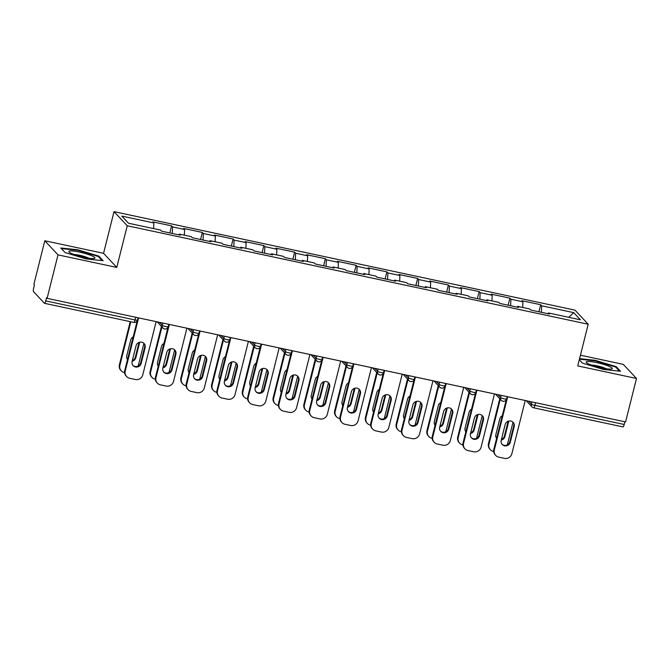 <?xml version="1.0" encoding="UTF-8"?>
<svg xmlns="http://www.w3.org/2000/svg" width="670" height="670" viewBox="0 0 670 670"><rect width="100%" height="100%" fill="white"/><g stroke="black" fill="none" stroke-linecap="round" stroke-linejoin="round"><path stroke-width="1" d="M44.806 240.765L58.014 254.876L116.773 267.43L103.557 253.319L44.806 240.765L33.894 284.222L34.471 284.842L33.668 288.016A3.107 0.704 -77.9 0 0 33.5 291.609L44.404 303.25A3.107 0.704 -77.9 0 0 44.496 303.309A3.107 0.704 -77.9 0 0 45.727 300.889L46.523 297.715L47.101 298.334L625.587 421.933L636.5 378.475L623.293 364.363L580.438 355.209M103.557 253.319L114.026 211.645L575.002 310.135L588.21 324.247L127.241 225.757L114.026 211.645M153.589 228.612L153.857 222.942L121.814 216.092L128.523 223.252L160.557 230.095L161.562 231.167L180.289 235.17L179.292 234.098L178.857 234.86M153.857 222.942L152.852 221.871L171.587 225.874L169.811 232.934M172.282 233.462L172.584 226.937L171.587 225.874M172.584 226.937L184.61 229.509L183.614 228.445L202.34 232.44L200.573 239.5M203.035 240.028L203.345 233.512L202.34 232.44M203.345 233.512L215.372 236.083L214.367 235.011L233.101 239.014L231.326 246.074M233.797 246.602L234.106 240.086L233.101 239.014M234.106 240.086L246.133 242.657L245.128 241.585L263.863 245.589L262.087 252.649M264.55 253.176L264.859 246.652L263.863 245.589M264.859 246.652L276.886 249.223L275.889 248.16L294.616 252.154L292.84 259.215M295.311 259.742L295.621 253.227L294.616 252.154M295.621 253.227L307.647 255.798L306.642 254.726L325.377 258.729L323.602 265.789M326.064 266.317L326.374 259.801L325.377 258.729M326.374 259.801L338.4 262.372L337.404 261.3L356.13 265.303L354.363 272.363M356.825 272.891L357.135 266.367L356.13 265.303M357.135 266.367L369.162 268.938L368.157 267.874L386.892 271.869L385.116 278.929M387.587 279.457L387.888 272.941L386.892 271.869M387.888 272.941L399.923 275.512L398.918 274.44L417.644 278.444L415.877 285.504M418.34 286.031L418.649 279.516L417.644 278.444M418.649 279.516L430.676 282.087L429.679 281.015L448.406 285.018L446.63 292.078M449.101 292.606L449.411 286.082L448.406 285.018M449.411 286.082L461.437 288.653L460.432 287.589L479.167 291.584L477.392 298.644M479.854 299.172L480.164 292.656L479.167 291.584M480.164 292.656L492.19 295.227L491.194 294.155L509.92 298.158L508.145 305.219M510.615 305.746L510.925 299.23L509.92 298.158M510.925 299.23L522.952 301.802L521.947 300.729L540.682 304.733L538.906 311.793M541.377 312.321L541.678 305.796L540.682 304.733M541.678 305.796L573.721 312.647L580.421 319.808L548.387 312.957L547.951 313.719M179.292 234.098L191.319 236.669L192.315 237.741L211.05 241.744L210.045 240.672L222.072 243.244L223.077 244.307L241.803 248.31L240.806 247.247L252.833 249.809L253.829 250.882L272.564 254.885L271.559 253.813L283.586 256.384L284.591 257.456L303.317 261.459L302.321 260.387L314.347 262.958L315.352 264.022L334.079 268.025L333.074 266.962L345.109 269.524L346.105 270.596L364.84 274.599L363.835 273.528L375.862 276.099L376.867 277.171L395.593 281.174L394.597 280.102L406.623 282.673L407.62 283.737L426.354 287.74L425.35 286.676L437.376 289.239L438.381 290.311L457.107 294.314L456.111 293.242L468.137 295.813L469.134 296.885L487.869 300.889L486.864 299.817L498.89 302.388L499.895 303.451L518.63 307.455L517.625 306.383L529.652 308.954L530.657 310.026L549.383 314.029L548.387 312.957M184.342 235.178L184.61 229.509M215.103 241.753L215.372 236.083M210.045 240.672L209.618 241.434M245.865 248.327L246.133 242.657M240.806 247.247L240.379 248.009M276.618 254.893L276.886 249.223M271.559 253.813L271.132 254.575M307.379 261.467L307.647 255.798M302.321 260.387L301.894 261.149M338.132 268.042L338.4 262.372M333.074 266.962L332.647 267.724M368.894 274.608L369.162 268.938M363.835 273.528L363.408 274.29M399.647 281.182L399.923 275.512M394.597 280.102L394.161 280.864M430.408 287.757L430.676 282.087M425.35 286.676L424.922 287.438M461.169 294.323L461.437 288.653M456.111 293.242L455.684 294.004M491.922 300.897L492.19 295.227M486.864 299.817L486.437 300.579M522.684 307.471L522.952 301.802M517.625 306.383L517.198 307.153M535.573 402.695L534.894 405.4L624.206 424.487L624.892 421.782M624.206 424.487A3.107 0.704 102.1 0 1 622.983 426.907A3.107 0.704 102.1 0 1 622.882 426.849M568.788 317.32L573.721 312.647M58.014 254.876L47.101 298.334M116.773 267.43L127.241 225.757M588.21 324.247L577.741 365.921L636.5 378.475M582.456 363.115L579.299 359.74L582.456 363.115L603.628 369.472L620.504 371.247L616.216 366.658L595.044 360.301L579.567 358.676M98.85 256.124L77.678 249.768L60.802 247.992L65.091 252.582L86.263 258.938L103.147 260.705L98.85 256.124L98.649 256.92M594.91 360.828L595.044 360.301M616.015 367.453L616.216 366.658M77.552 250.287L77.678 249.768M512.902 422.083A4.757 4.581 -43.1 0 1 513.722 426.028L509.778 441.706A4.757 4.581 -43.1 0 1 502.031 444.244M494.334 449.913A6.206 5.971 136.9 0 0 495.716 455.424L495.214 454.888A6.206 5.971 -43.1 0 1 493.832 449.377L494.334 449.913L507.684 396.741M506.336 399.605L493.832 449.377M525.238 400.493L511.88 453.665A6.206 5.971 136.9 0 1 504.468 458.355L498.748 457.133A6.206 5.971 136.9 0 1 495.716 455.424M501.21 440.299L505.147 424.629A4.757 4.581 -43.1 0 1 513.161 422.343A4.757 4.581 -43.1 0 1 514.217 426.564L510.28 442.242A4.757 4.581 -43.1 0 1 502.274 444.528A4.757 4.581 -43.1 0 1 501.21 440.299M502.274 415.769A4.757 4.581 136.9 0 0 499.795 418.909L495.859 434.587A4.757 4.581 136.9 0 0 496.587 438.406M501.26 440.098A4.757 4.581 136.9 0 0 504.929 436.522L508.815 421.045M500.272 399.245L488.974 444.193A6.206 5.971 136.9 0 0 493.396 451.413L493.673 451.471M512.994 422.209L507.307 444.846M499.77 398.709L488.48 443.657L488.974 444.193M501.453 439.353A4.757 4.581 136.9 0 0 504.426 435.986L508.128 421.262M490.356 449.704L489.862 449.168A6.206 5.971 -43.1 0 1 488.48 443.657M601.735 367.956A13.45 2.035 14.1 0 0 611.685 368.969A13.45 2.035 14.1 0 0 596.727 362.612A13.45 2.035 14.1 0 0 586.518 362.646A13.45 2.035 14.1 0 0 601.735 367.956M606.342 368.785A9.213 1.399 14.1 0 0 596.928 365.803A9.213 1.399 14.1 0 0 591.317 365.016M579.433 359.204L595.077 360.845L615.588 367.001L619.457 371.138M72.025 253.712A13.45 2.035 14.1 0 0 84.529 257.456A13.45 2.035 14.1 0 0 94.319 258.436A13.45 2.035 14.1 0 0 91.715 255.781A13.45 2.035 14.1 0 0 75.919 251.417A13.45 2.035 14.1 0 0 69.161 252.113A13.45 2.035 14.1 0 0 72.025 253.712M88.976 258.252A9.213 1.399 14.1 0 0 88.021 257.808A9.213 1.399 14.1 0 0 73.951 254.474M65.091 252.582L61.355 248.587L77.712 250.304L98.23 256.468L102.1 260.597M482.14 415.509A4.757 4.581 -43.1 0 1 482.961 419.453L479.025 435.131A4.757 4.581 -43.1 0 1 471.278 437.678M463.573 443.339A6.206 5.971 136.9 0 0 464.955 448.85L464.452 448.314A6.206 5.971 -43.1 0 1 463.07 442.803L463.573 443.339L476.931 390.166M475.574 393.039L463.07 442.803M494.477 393.918L481.119 447.091A6.206 5.971 136.9 0 1 473.715 451.781L467.995 450.558A6.206 5.971 136.9 0 1 464.955 448.85M470.457 433.733L474.394 418.055A4.757 4.581 -43.1 0 1 482.4 415.769A4.757 4.581 -43.1 0 1 483.464 419.99L479.527 435.668A4.757 4.581 -43.1 0 1 471.512 437.954A4.757 4.581 -43.1 0 1 470.457 433.733M451.387 408.943A4.757 4.581 -43.1 0 1 452.2 412.887L448.264 428.566A4.757 4.581 -43.1 0 1 440.517 431.103M432.82 436.773A6.206 5.971 136.9 0 0 434.202 442.275L433.699 441.739A6.206 5.971 -43.1 0 1 432.318 436.237L432.82 436.773L446.17 383.6M444.813 386.464L432.318 436.237M463.724 387.344L450.366 440.517A6.206 5.971 136.9 0 1 442.954 445.207L437.234 443.984A6.206 5.971 136.9 0 1 434.202 442.275M439.696 427.159L443.632 411.481A4.757 4.581 -43.1 0 1 451.647 409.194A4.757 4.581 -43.1 0 1 452.702 413.423L448.766 429.093A4.757 4.581 -43.1 0 1 440.76 431.38A4.757 4.581 -43.1 0 1 439.696 427.159M420.626 402.368A4.757 4.581 -43.1 0 1 421.447 406.313L417.51 421.991A4.757 4.581 -43.1 0 1 409.764 424.529M402.059 430.199A6.206 5.971 136.9 0 0 403.441 435.709L402.938 435.173A6.206 5.971 -43.1 0 1 401.556 429.663L402.059 430.199L415.417 377.026M414.06 379.89L401.556 429.663M432.962 380.778L419.604 433.951A6.206 5.971 136.9 0 1 412.192 438.641L406.481 437.418A6.206 5.971 136.9 0 1 403.441 435.709M408.943 420.584L412.879 404.915A4.757 4.581 -43.1 0 1 420.886 402.628A4.757 4.581 -43.1 0 1 421.949 406.849L418.013 422.527A4.757 4.581 -43.1 0 1 409.998 424.814A4.757 4.581 -43.1 0 1 408.943 420.584M389.865 395.794A4.757 4.581 -43.1 0 1 390.685 399.739L386.749 415.417A4.757 4.581 -43.1 0 1 379.002 417.963M371.297 423.624A6.206 5.971 136.9 0 0 372.679 429.135L372.185 428.599A6.206 5.971 -43.1 0 1 370.803 423.088L371.297 423.624L384.655 370.451M383.299 373.324L370.803 423.088M402.201 374.203L388.851 427.376A6.206 5.971 136.9 0 1 381.439 432.066L375.719 430.844A6.206 5.971 136.9 0 1 372.679 429.135M378.182 414.018L382.118 398.34A4.757 4.581 -43.1 0 1 390.133 396.054A4.757 4.581 -43.1 0 1 391.188 400.275L387.252 415.953A4.757 4.581 -43.1 0 1 379.237 418.239A4.757 4.581 -43.1 0 1 378.182 414.018M359.112 389.228A4.757 4.581 -43.1 0 1 359.932 393.173L355.996 408.851A4.757 4.581 -43.1 0 1 348.241 411.388M340.544 417.058A6.206 5.971 136.9 0 0 341.926 422.561L341.424 422.025A6.206 5.971 -43.1 0 1 340.042 416.522L340.544 417.058L353.902 363.885M352.546 366.75L340.042 416.522M371.448 367.629L358.09 420.802A6.206 5.971 136.9 0 1 350.678 425.492L344.966 424.269A6.206 5.971 136.9 0 1 341.926 422.561M347.42 407.444L351.365 391.766A4.757 4.581 -43.1 0 1 359.371 389.479A4.757 4.581 -43.1 0 1 360.435 393.709L356.49 409.378A4.757 4.581 -43.1 0 1 348.484 411.665A4.757 4.581 -43.1 0 1 347.42 407.444M471.512 409.194A4.757 4.581 136.9 0 0 469.042 412.335L465.097 428.013A4.757 4.581 136.9 0 0 465.826 431.832M470.507 433.532A4.757 4.581 136.9 0 0 474.167 429.947L478.053 414.479M469.511 392.67L458.221 437.619A6.206 5.971 136.9 0 0 462.643 444.838L462.92 444.897M482.232 415.635L476.546 438.272M469.008 392.143L457.719 437.091L458.221 437.619M470.692 432.778A4.757 4.581 136.9 0 0 473.673 429.411L477.367 414.688M459.603 443.13L459.101 442.594A6.206 5.971 -43.1 0 1 457.719 437.091M440.76 402.628A4.757 4.581 136.9 0 0 438.281 405.76L434.344 421.438A4.757 4.581 136.9 0 0 435.073 425.266M439.746 426.958A4.757 4.581 136.9 0 0 443.414 423.381L447.3 407.904M438.75 386.104L427.46 431.053A6.206 5.971 136.9 0 0 431.882 438.272L432.158 438.331M451.48 409.06L445.793 431.698M438.255 385.568L426.966 430.517L427.46 431.053M439.939 426.212A4.757 4.581 136.9 0 0 442.912 422.845L446.614 408.114M428.842 436.555L428.348 436.028A6.206 5.971 -43.1 0 1 426.966 430.517M409.998 396.054A4.757 4.581 136.9 0 0 407.519 399.194L403.583 414.872A4.757 4.581 136.9 0 0 404.312 418.691M408.993 420.383A4.757 4.581 136.9 0 0 412.653 416.807L416.539 401.33M407.997 379.53L396.707 424.478A6.206 5.971 136.9 0 0 401.121 431.698L401.397 431.756M420.718 402.494L415.031 425.132M407.494 378.994L396.204 423.942L396.707 424.478M409.177 419.638A4.757 4.581 136.9 0 0 412.151 416.271L415.852 401.548M398.089 429.989L397.586 429.453A6.206 5.971 -43.1 0 1 396.204 423.942M379.245 389.479A4.757 4.581 136.9 0 0 376.766 392.62L372.83 408.298A4.757 4.581 136.9 0 0 373.559 412.117M378.232 413.817A4.757 4.581 136.9 0 0 381.9 410.233L385.786 394.764M377.235 372.956L365.946 417.904A6.206 5.971 136.9 0 0 370.368 425.123L370.644 425.182M389.957 395.92L384.27 418.557M376.733 372.428L365.443 417.377L365.946 417.904M378.416 413.063A4.757 4.581 136.9 0 0 381.397 409.697L385.099 394.973M367.328 423.415L366.825 422.879A6.206 5.971 -43.1 0 1 365.443 417.377M348.484 382.913A4.757 4.581 136.9 0 0 346.005 386.046L342.069 401.724A4.757 4.581 136.9 0 0 342.797 405.551M347.47 407.243A4.757 4.581 136.9 0 0 351.139 403.667L355.025 388.19M346.482 366.389L335.193 411.338A6.206 5.971 136.9 0 0 339.606 418.557L339.883 418.616M359.204 389.345L353.517 411.983M345.98 365.853L334.69 410.802L335.193 411.338M347.663 406.497A4.757 4.581 136.9 0 0 350.636 403.131L354.338 388.399M336.575 416.841L336.072 416.313A6.206 5.971 -43.1 0 1 334.69 410.802M328.35 382.654A4.757 4.581 -43.1 0 1 329.171 386.598L325.235 402.276A4.757 4.581 -43.1 0 1 317.488 404.814M309.783 410.484A6.206 5.971 136.9 0 0 311.165 415.995L310.662 415.459A6.206 5.971 -43.1 0 1 309.28 409.948L309.783 410.484L323.141 357.311M321.784 360.175L309.28 409.948M340.687 361.063L327.337 414.236A6.206 5.971 136.9 0 1 319.925 418.926L314.205 417.703A6.206 5.971 136.9 0 1 311.165 415.995M316.667 400.869L320.603 385.2A4.757 4.581 -43.1 0 1 328.61 382.913A4.757 4.581 -43.1 0 1 329.673 387.134L325.737 402.812A4.757 4.581 -43.1 0 1 317.722 405.099A4.757 4.581 -43.1 0 1 316.667 400.869M317.731 376.339A4.757 4.581 136.9 0 0 315.252 379.48L311.316 395.158A4.757 4.581 136.9 0 0 312.044 398.977M316.717 400.668A4.757 4.581 136.9 0 0 320.386 397.092L324.272 381.615M315.721 359.815L304.431 404.764A6.206 5.971 136.9 0 0 308.853 411.983L309.13 412.042M328.442 382.779L322.756 405.417M315.218 359.279L303.929 404.228L304.431 404.764M316.902 399.923A4.757 4.581 136.9 0 0 319.883 396.556L323.577 381.833M305.813 410.274L305.311 409.739A6.206 5.971 -43.1 0 1 303.929 404.228M297.597 376.079A4.757 4.581 -43.1 0 1 298.418 380.024L294.473 395.702A4.757 4.581 -43.1 0 1 286.727 398.248M279.03 403.909A6.206 5.971 136.9 0 0 280.412 409.42L279.909 408.884A6.206 5.971 -43.1 0 1 278.527 403.373L279.03 403.909L292.38 350.737M291.031 353.609L278.527 403.373M309.934 354.489L296.576 407.661A6.206 5.971 136.9 0 1 289.164 412.352L283.444 411.129A6.206 5.971 136.9 0 1 280.412 409.42M285.906 394.303L289.842 378.625A4.757 4.581 -43.1 0 1 297.857 376.339A4.757 4.581 -43.1 0 1 298.912 380.56L294.976 396.238A4.757 4.581 -43.1 0 1 286.969 398.524A4.757 4.581 -43.1 0 1 285.906 394.303M286.969 369.765A4.757 4.581 136.9 0 0 284.49 372.905L280.554 388.583A4.757 4.581 136.9 0 0 281.283 392.402M285.956 394.102A4.757 4.581 136.9 0 0 289.624 390.518L293.51 375.049M284.968 353.241L273.67 398.198A6.206 5.971 136.9 0 0 278.092 405.409L278.368 405.467M297.689 376.205L292.003 398.843M284.465 352.713L273.176 397.662L273.67 398.198M286.149 393.357A4.757 4.581 136.9 0 0 289.122 389.982L292.824 375.259M275.052 403.7L274.558 403.164A6.206 5.971 -43.1 0 1 273.176 397.662M266.836 369.513A4.757 4.581 -43.1 0 1 267.657 373.458L263.72 389.136A4.757 4.581 -43.1 0 1 255.974 391.674M248.269 397.344A6.206 5.971 136.9 0 0 249.65 402.846L249.148 402.31A6.206 5.971 -43.1 0 1 247.766 396.808L248.269 397.344L261.627 344.171M260.27 347.035L247.766 396.808M279.172 347.914L265.814 401.087A6.206 5.971 136.9 0 1 258.411 405.777L252.691 404.554A6.206 5.971 136.9 0 1 249.65 402.846M255.153 387.729L259.089 372.051A4.757 4.581 -43.1 0 1 267.096 369.773A4.757 4.581 -43.1 0 1 268.159 373.994L264.223 389.664A4.757 4.581 -43.1 0 1 256.208 391.95A4.757 4.581 -43.1 0 1 255.153 387.729M256.208 363.199A4.757 4.581 136.9 0 0 253.737 366.331L249.793 382.009A4.757 4.581 136.9 0 0 250.521 385.836M255.203 387.528A4.757 4.581 136.9 0 0 258.863 383.952L262.749 368.475M254.206 346.675L242.917 391.623A6.206 5.971 136.9 0 0 247.339 398.843L247.615 398.901M266.928 369.631L261.241 392.268M253.704 346.139L242.414 391.087L242.917 391.623M255.387 386.783A4.757 4.581 136.9 0 0 258.369 383.416L262.062 368.684M244.299 397.126L243.796 396.598A6.206 5.971 -43.1 0 1 242.414 391.087M236.075 362.939A4.757 4.581 -43.1 0 1 236.895 366.884L232.959 382.562A4.757 4.581 -43.1 0 1 225.212 385.099M217.516 390.769A6.206 5.971 136.9 0 0 218.897 396.28L218.395 395.744A6.206 5.971 -43.1 0 1 217.013 390.233L217.516 390.769L230.865 337.596M229.509 340.46L217.013 390.233M248.419 341.348L235.061 394.521A6.206 5.971 136.9 0 1 227.649 399.211L221.929 397.988A6.206 5.971 136.9 0 1 218.897 396.28M224.391 381.155L228.328 365.485A4.757 4.581 -43.1 0 1 236.343 363.199A4.757 4.581 -43.1 0 1 237.398 367.42L233.462 383.098A4.757 4.581 -43.1 0 1 225.455 385.384A4.757 4.581 -43.1 0 1 224.391 381.155M225.455 356.624A4.757 4.581 136.9 0 0 222.976 359.765L219.04 375.443A4.757 4.581 136.9 0 0 219.768 379.262M224.442 380.954A4.757 4.581 136.9 0 0 228.11 377.378L231.996 361.901M223.445 340.1L212.155 385.049A6.206 5.971 136.9 0 0 216.578 392.268L216.854 392.327M236.167 363.065L230.48 385.702M222.951 339.564L211.653 384.513L212.155 385.049M224.634 380.208A4.757 4.581 136.9 0 0 227.607 376.841L231.309 362.118M213.537 390.56L213.035 390.024A6.206 5.971 -43.1 0 1 211.653 384.513M205.322 356.373A4.757 4.581 -43.1 0 1 206.142 360.309L202.206 375.987A4.757 4.581 -43.1 0 1 194.451 378.533M186.754 384.195A6.206 5.971 136.9 0 0 188.136 389.706L187.633 389.17A6.206 5.971 -43.1 0 1 186.252 383.659L186.754 384.195L200.112 331.022M198.756 333.894L186.252 383.659M217.658 334.774L204.3 387.947A6.206 5.971 136.9 0 1 196.888 392.637L191.176 391.414A6.206 5.971 136.9 0 1 188.136 389.706M193.638 374.589L197.575 358.911A4.757 4.581 -43.1 0 1 205.581 356.624A4.757 4.581 -43.1 0 1 206.645 360.845L202.7 376.523A4.757 4.581 -43.1 0 1 194.694 378.81A4.757 4.581 -43.1 0 1 193.638 374.589M194.694 350.05A4.757 4.581 136.9 0 0 192.215 353.191L188.278 368.868A4.757 4.581 136.9 0 0 189.007 372.696M193.689 374.388A4.757 4.581 136.9 0 0 197.349 370.803L201.234 355.334M192.692 333.526L181.403 378.483A6.206 5.971 136.9 0 0 185.816 385.694L186.093 385.753M205.414 356.49L199.727 379.128M192.19 332.998L180.9 377.947L181.403 378.483M193.873 373.642A4.757 4.581 136.9 0 0 196.846 370.267L200.548 355.544M182.784 383.985L182.282 383.449A6.206 5.971 -43.1 0 1 180.9 377.947M174.56 349.799A4.757 4.581 -43.1 0 1 175.381 353.743L171.445 369.421A4.757 4.581 -43.1 0 1 163.698 371.959M155.993 377.629A6.206 5.971 136.9 0 0 157.375 383.131L156.881 382.595A6.206 5.971 -43.1 0 1 155.499 377.093L155.993 377.629L169.351 324.456M167.994 327.32L155.499 377.093M186.897 328.2L173.547 381.372A6.206 5.971 136.9 0 1 166.135 386.062L160.415 384.84A6.206 5.971 136.9 0 1 157.375 383.131M162.877 368.014L166.813 352.336A4.757 4.581 -43.1 0 1 174.828 350.058A4.757 4.581 -43.1 0 1 175.883 354.279L171.947 369.949A4.757 4.581 -43.1 0 1 163.932 372.235A4.757 4.581 -43.1 0 1 162.877 368.014M163.941 343.484A4.757 4.581 136.9 0 0 161.462 346.616L157.525 362.294A4.757 4.581 136.9 0 0 158.254 366.122M162.927 367.813A4.757 4.581 136.9 0 0 166.595 364.237L170.482 348.76M161.931 326.96L150.641 371.909A6.206 5.971 136.9 0 0 155.063 379.128L155.339 379.187M174.652 349.916L168.966 372.553M161.428 326.424L150.139 371.373L150.641 371.909M163.112 367.068A4.757 4.581 136.9 0 0 166.093 363.701L169.795 348.97M152.023 377.411L151.52 376.883A6.206 5.971 -43.1 0 1 150.139 371.373M143.807 343.224A4.757 4.581 -43.1 0 1 144.628 347.169L140.692 362.847A4.757 4.581 -43.1 0 1 132.936 365.385M125.24 371.054A6.206 5.971 136.9 0 0 126.622 376.565L126.119 376.029A6.206 5.971 -43.1 0 1 124.737 370.518L125.24 371.054L138.598 317.882M137.241 320.746L124.737 370.518M156.143 321.634L142.785 374.806A6.206 5.971 136.9 0 1 135.373 379.496L129.662 378.274A6.206 5.971 136.9 0 1 126.622 376.565M132.116 361.44L136.06 345.77A4.757 4.581 -43.1 0 1 144.067 343.484A4.757 4.581 -43.1 0 1 145.122 347.705L141.186 363.383A4.757 4.581 -43.1 0 1 133.179 365.669A4.757 4.581 -43.1 0 1 132.116 361.44M133.179 336.909A4.757 4.581 136.9 0 0 130.7 340.05L126.764 355.728A4.757 4.581 136.9 0 0 127.493 359.547M132.166 361.239A4.757 4.581 136.9 0 0 135.834 357.663L139.72 342.186M130.834 321.759L119.888 365.334A6.206 5.971 136.9 0 0 124.302 372.553L124.578 372.612M143.899 343.35L138.213 365.988M130.231 321.625L119.386 364.798L119.888 365.334M132.358 360.493A4.757 4.581 136.9 0 0 135.332 357.127L139.033 342.404M121.27 370.845L120.767 370.309A6.206 5.971 -43.1 0 1 119.386 364.798M528.596 401.204L531.36 404.152A3.107 0.469 -165.9 0 0 534.894 405.4A3.107 0.704 102.1 0 1 533.663 407.821A3.107 0.704 102.1 0 1 533.571 407.762A3.107 2.99 -43.1 0 1 531.36 404.152L531.921 401.916M45.727 300.889L135.038 319.975L135.725 317.27M133.715 322.337A3.107 0.704 -77.9 0 0 133.816 322.396A3.107 0.704 -77.9 0 0 135.038 319.975A3.107 0.469 14.1 0 0 137.476 320.118L138.062 317.773M497.844 394.638L500.599 397.586A3.107 0.469 -165.9 0 0 504.133 398.834A3.107 0.469 14.1 0 0 506.57 398.968L507.156 396.623M502.81 401.196A3.107 2.99 -43.1 0 1 500.599 397.586L501.16 395.342M467.082 388.064L469.846 391.012L470.407 388.776M436.329 381.49L439.084 384.438L439.646 382.202M405.568 374.924L408.323 377.872L408.893 375.627M374.806 368.349L377.57 371.297L378.131 369.061M344.053 361.775L346.809 364.723L347.37 362.487M313.292 355.209L316.056 358.157L316.617 355.921M282.539 348.635L285.294 351.583L285.856 349.346M251.778 342.06L254.541 345.008L255.103 342.772M221.016 335.494L223.78 338.442L224.341 336.206M190.263 328.92L193.019 331.868L193.588 329.632M159.502 322.345L162.266 325.293L162.827 323.057M472.048 394.622A3.107 2.99 -43.1 0 1 469.846 391.012A3.107 0.469 -165.9 0 0 473.38 392.26A3.107 0.469 14.1 0 0 475.809 392.402L476.404 390.057M441.296 388.047A3.107 2.99 -43.1 0 1 439.084 384.438A3.107 0.469 -165.9 0 0 442.619 385.685A3.107 0.469 14.1 0 0 445.056 385.828L445.642 383.483M410.534 381.481A3.107 2.99 -43.1 0 1 408.323 377.872A3.107 0.469 -165.9 0 0 411.866 379.12A3.107 0.469 14.1 0 0 414.295 379.253L414.881 376.909M379.781 374.907A3.107 2.99 -43.1 0 1 377.57 371.297A3.107 0.469 -165.9 0 0 381.104 372.545A3.107 0.469 14.1 0 0 383.541 372.688L384.128 370.342M349.02 368.333A3.107 2.99 -43.1 0 1 346.809 364.723A3.107 0.469 -165.9 0 0 350.343 365.979A3.107 0.469 14.1 0 0 352.78 366.113L353.366 363.768M318.267 361.767A3.107 2.99 -43.1 0 1 316.056 358.157A3.107 0.469 -165.9 0 0 319.59 359.405A3.107 0.469 14.1 0 0 322.019 359.539L322.613 357.194M287.505 355.192A3.107 2.99 -43.1 0 1 285.294 351.583A3.107 0.469 -165.9 0 0 288.829 352.83A3.107 0.469 14.1 0 0 291.266 352.973L291.852 350.628M256.744 348.618A3.107 2.99 -43.1 0 1 254.541 345.008A3.107 0.469 -165.9 0 0 258.076 346.264A3.107 0.469 14.1 0 0 260.504 346.398L261.099 344.053M225.991 342.052A3.107 2.99 -43.1 0 1 223.78 338.442A3.107 0.469 -165.9 0 0 227.314 339.69A3.107 0.469 14.1 0 0 229.751 339.824L230.338 337.479M195.23 335.477A3.107 2.99 -43.1 0 1 193.019 331.868A3.107 0.469 -165.9 0 0 196.561 333.116A3.107 0.469 14.1 0 0 198.99 333.258L199.576 330.913M164.477 328.903A3.107 2.99 -43.1 0 1 162.266 325.293A3.107 0.469 -165.9 0 0 165.8 326.55A3.107 0.469 14.1 0 0 168.237 326.684L168.823 324.339M514.217 426.564L513.722 426.028M510.28 442.242L509.778 441.706M504.426 435.986L504.929 436.522M483.464 419.99L482.961 419.453M479.527 435.668L479.025 435.131M452.702 413.423L452.2 412.887M448.766 429.093L448.264 428.566M421.949 406.849L421.447 406.313M418.013 422.527L417.51 421.991M391.188 400.275L390.685 399.739M387.252 415.953L386.749 415.417M360.435 393.709L359.932 393.173M356.49 409.378L355.996 408.851M473.673 429.411L474.167 429.947M442.912 422.845L443.414 423.381M412.151 416.271L412.653 416.807M381.397 409.697L381.9 410.233M350.636 403.131L351.139 403.667M329.673 387.134L329.171 386.598M325.737 402.812L325.235 402.276M319.883 396.556L320.386 397.092M298.912 380.56L298.418 380.024M294.976 396.238L294.473 395.702M289.122 389.982L289.624 390.518M268.159 373.994L267.657 373.458M264.223 389.664L263.72 389.136M258.369 383.416L258.863 383.952M237.398 367.42L236.895 366.884M233.462 383.098L232.959 382.562M227.607 376.841L228.11 377.378M206.645 360.845L206.142 360.309M202.7 376.523L202.206 375.987M196.846 370.267L197.349 370.803M175.883 354.279L175.381 353.743M171.947 369.949L171.445 369.421M166.093 363.701L166.595 364.237M145.122 347.705L144.628 347.169M141.186 363.383L140.692 362.847M135.332 357.127L135.834 357.663M622.983 426.907L533.663 407.821A3.107 3.107 0 0 1 532.047 406.908L526.243 400.702M137.476 320.118A3.107 3.107 0 0 1 133.816 322.396L44.496 303.309M495.482 394.136L501.294 400.333A3.107 3.107 0 0 0 506.57 398.968M464.72 387.562L470.533 393.767A3.107 3.107 0 0 0 475.809 392.402M433.967 380.987L439.78 387.193A3.107 3.107 0 0 0 445.056 385.828M403.206 374.421L409.018 380.627A3.107 3.107 0 0 0 414.295 379.253M372.453 367.847L378.257 374.053A3.107 3.107 0 0 0 383.541 372.688M341.692 361.272L347.504 367.478A3.107 3.107 0 0 0 352.78 366.113M310.939 354.706L316.743 360.912A3.107 3.107 0 0 0 322.019 359.539M280.177 348.132L285.99 354.338A3.107 3.107 0 0 0 291.266 352.973M249.416 341.558L255.228 347.764A3.107 3.107 0 0 0 260.504 346.398M218.663 334.992L224.467 341.197A3.107 3.107 0 0 0 229.751 339.824M187.902 328.417L193.714 334.623A3.107 3.107 0 0 0 198.99 333.258M157.148 321.843L162.952 328.049A3.107 3.107 0 0 0 168.237 326.684"/></g></svg>
